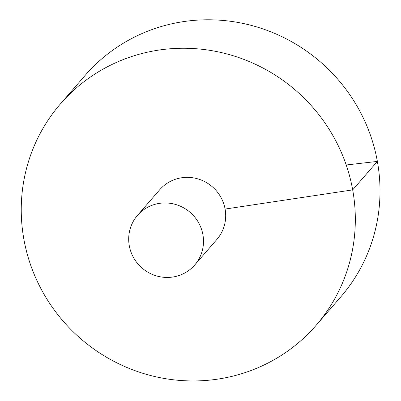 <?xml version="1.0" encoding="UTF-8"?>
<svg xmlns="http://www.w3.org/2000/svg" width="401" height="401" viewBox="0 0 401 401"><rect width="100%" height="100%" fill="white"/><g stroke="black" fill="none" stroke-linecap="round" stroke-linejoin="round"><path stroke-width="0.6" d="M316.068 325.381L340.755 296.91A169.117 164.235 -139.1 0 0 320.549 62.035A169.117 164.235 -139.1 0 0 85.182 75.353L60.501 103.824A169.117 164.235 -139.1 0 0 43.709 293.712A169.117 164.235 -139.1 0 0 217.883 379.105A169.117 164.235 -139.1 0 0 316.068 325.381A169.117 164.235 -139.1 0 0 295.868 90.506A169.117 164.235 -139.1 0 0 60.501 103.824M194.711 265.006L216.901 239.412A37.869 36.777 -139.1 0 0 212.375 186.816A37.869 36.777 -139.1 0 0 159.668 189.798L137.483 215.392A37.869 36.777 -139.1 0 0 133.718 257.913A37.869 36.777 -139.1 0 0 172.726 277.036A37.869 36.777 -139.1 0 0 194.711 265.006A37.869 36.777 -139.1 0 0 190.184 212.41A37.869 36.777 -139.1 0 0 137.483 215.392M346.213 164.986L377.366 161.413L352.685 189.884L225.101 209.066"/></g></svg>
